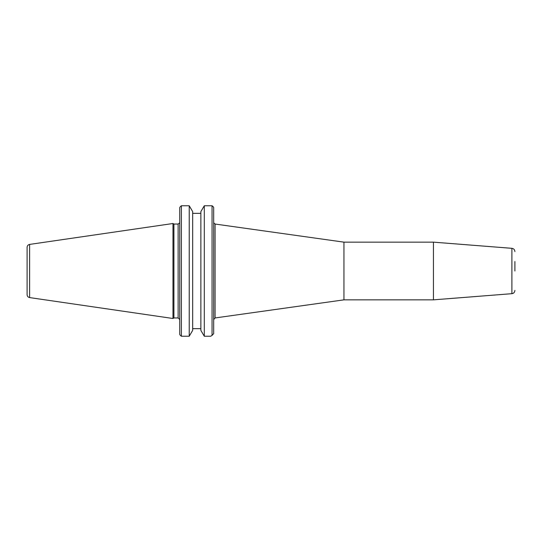<?xml version="1.0" encoding="UTF-8"?>
<svg xmlns="http://www.w3.org/2000/svg" width="542" height="542" viewBox="0 0 542 542"><rect width="100%" height="100%" fill="white"/><g stroke="black" fill="none" stroke-linecap="round" stroke-linejoin="round"><path stroke-width="0.81" d="M215.079 224.042L343.946 242.152L343.946 299.848L215.079 317.958L215.079 224.042L213.724 222.803M514.9 271L514.9 261.529M511.899 293.676L511.899 248.324L433.444 242.152L433.444 299.848L511.899 293.676C513.741 293.371 514.744 292.287 514.9 290.424M213.677 333.655L212.051 335.396L213.677 333.655L213.677 207.484L213.067 206.543L213.677 207.484M204.3 336.223L200.865 330.41L200.865 211.59L204.3 205.777L204.3 336.223L210.696 336.223L212.051 335.396L212.051 205.777L213.067 206.543M204.3 205.777L212.051 205.777M179.754 207.484L180.594 206.373L179.754 207.484L179.754 334.516L180.594 335.627L179.754 334.516M173.914 271L173.914 224.049L172.973 223.507L172.973 318.493L173.914 317.951L173.914 271M180.594 206.373L181.387 205.777L189.226 205.777L192.667 211.59L192.667 330.41L189.226 336.223L189.226 205.777M189.226 336.223L181.387 336.223L181.387 205.777M181.387 336.223L180.594 335.627M192.667 328.662L200.865 328.662L192.667 328.662M200.865 213.338L192.667 213.338M27.1 271L27.1 294.685C27.222 296.271 28.055 297.24 29.607 297.585L29.607 244.415C28.055 244.76 27.222 245.729 27.1 247.315L27.1 271M179.714 222.803L178.128 224.049L178.128 317.951L179.754 319.577M215.079 317.958L213.677 319.57M511.899 248.324C513.741 248.629 514.744 249.713 514.9 251.576M343.946 299.848L433.444 299.848M343.946 242.152L433.444 242.152M178.128 224.049L173.914 224.049M178.128 317.951L173.914 317.951M29.607 297.585L172.973 318.493M29.607 244.415L172.973 223.507"/></g></svg>
